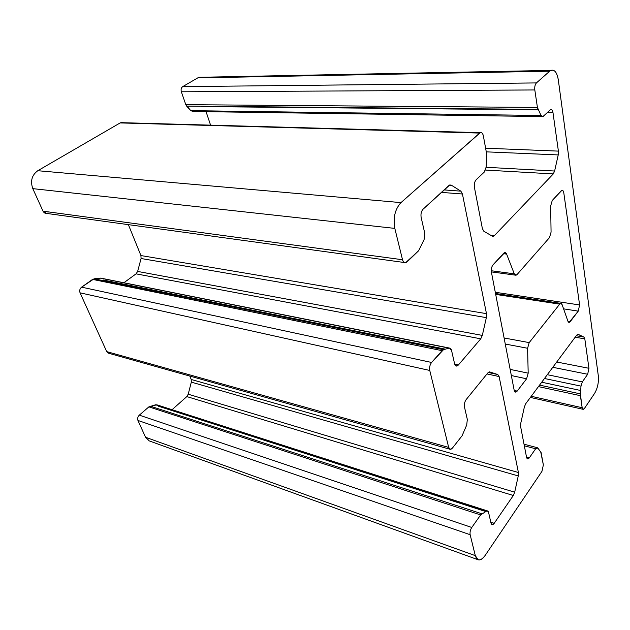 <?xml version="1.0" encoding="UTF-8"?>
<svg xmlns="http://www.w3.org/2000/svg" width="630" height="630" viewBox="0 0 630 630"><rect width="100%" height="100%" fill="white"/><g stroke="black" fill="none" stroke-linecap="round" stroke-linejoin="round"><path stroke-width="0.94" d="M526.593 378.787L528.192 373.149L510.15 369.4L528.192 373.149L527.586 348.264L505.268 344.043L527.586 348.264L528.192 373.149L526.593 378.787L511.34 375.551L526.593 378.787L517.183 391.104L526.593 378.787M514.214 390.442L517.183 391.104C515.765 392.679 514.757 392.372 514.159 390.183L491.4 272.113C491.022 269.175 491.581 266.734 493.077 264.773L503.622 253.315C504.851 252.142 505.851 252.402 506.607 254.079L514.285 273.829C515.009 275.436 515.962 275.649 517.135 274.467L549.494 237.612L551.069 232.139L550.667 205.947L552.25 200.474L561.125 190.835C562.417 189.732 563.315 190.417 563.803 192.882L579.6 304.952L578.253 311.133L570.237 321.631C569.276 322.749 568.52 322.639 567.953 321.284L562.078 304.581C561.495 303.18 560.708 303.038 559.708 304.148L529.2 342.61L527.586 348.264L529.2 342.61L559.708 304.148L560.818 303.4L562.078 304.581L567.953 321.284L569.11 322.402L578.253 311.133L579.6 304.952L563.803 192.882C563.488 191.024 562.85 190.165 561.889 190.323L552.25 200.474L550.667 205.947L551.069 232.139L549.494 237.612L517.135 274.467L515.954 275.216L514.285 273.829L506.607 254.079L504.756 252.598L493.077 264.773C491.581 266.734 491.022 269.175 491.4 272.113L514.159 390.183L515.584 392.112L517.183 391.104L514.214 390.442M487.502 510.93L156.76 404.791L148.893 406.862L139.317 415.146C137.749 416.753 137.293 418.517 137.931 420.446L145.561 437.267L137.931 420.446C137.293 418.517 137.749 416.753 139.317 415.146L148.893 406.862L155.586 404.783L486.502 511.103L487.502 510.93L488.581 512.458L491.03 523.183L492.046 524.648L494.196 523.317L490.801 522.199L494.196 523.317L513.332 495.487L186.819 396.593L513.332 495.487L514.686 492.18L188.213 394.215L514.686 492.18L518.262 475.941L191.315 382.127L188.213 394.215L186.819 396.593L172.061 409.705L186.819 396.593L188.213 394.215L191.315 382.127L191.213 379.473L189.835 376.071L191.213 379.473L518.403 472.5L518.262 475.941L518.403 472.5L191.213 379.473L191.315 382.127L518.262 475.941L514.686 492.18L513.332 495.487L494.196 523.317C492.723 525.176 491.668 525.129 491.03 523.183L488.581 512.458C488.203 511.056 487.518 510.607 486.502 511.103L480.643 514.93L471.776 527.475C470.303 529.861 469.759 532.279 470.153 534.72L475.296 555.628C477.343 561.377 480.627 561.322 485.147 555.455L541.957 471.327L543.359 464.924L541.115 452.608L537.878 448.056L535.65 448.773L529.365 457.774C528.034 459.412 527.09 459.246 526.546 457.278L520.64 426.699L520.782 423.179L524.388 406.893L525.735 403.696L576.749 335.089L578.222 334.373L583.923 337.074L584.813 338.877L588.948 368.29L587.664 374.259L582.325 381.906L580.986 386.127L580.372 395.671L582.167 407.712C582.577 409.587 583.341 409.823 584.443 408.429L594.57 393.435C597.594 388.253 598.846 382.41 598.327 375.905L558.298 79.797C556.739 71.403 553.872 68.536 549.683 71.198L536.421 82.924C535.043 84.483 534.508 86.822 534.815 89.956L537.422 107.431L541.028 115.503C541.721 116.77 542.524 117.015 543.446 116.235L550.108 109.943C551.486 108.966 552.447 109.84 552.975 112.573L558.4 151.113L558.227 154.925L554.62 171.029L553.298 173.919L494.353 235.644L492.29 236.163L483.816 231.241L482.391 228.651L474.414 187.362C473.988 184.141 474.587 181.59 476.193 179.707L484.281 172.069L486.163 167.029L486.699 154.185L483.36 135.867C482.619 132.851 481.391 131.922 479.666 133.072L400.979 202.608C395.034 209.129 392.97 217.72 394.813 228.391L402.523 259.741C403.515 262.757 405.043 263.458 407.114 261.852L418.627 250.74L424.1 239.581L424.762 233.242L421.155 217.445C420.604 214.019 421.257 211.255 423.116 209.152L448.875 185.527L451.285 185.141L460.861 191.158L462.428 194.001L486.478 313.661L486.352 317.638L482.312 335.404L480.753 338.814L458.38 365.006C456.648 366.699 455.388 366.298 454.6 363.801L451.545 350.414C451.08 348.65 450.253 347.886 449.048 348.13L443.488 349.689L442.087 350.666L431.605 362.463C429.865 364.786 429.251 367.455 429.755 370.456L448.678 447.402C449.466 449.702 450.718 449.915 452.442 448.048L462.066 435.802L466.712 424.998L467.326 419.47L464.483 407.043C464.066 404.295 464.633 401.79 466.192 399.546L487.841 372.913L489.864 371.96L497.826 374.543L499.117 376.543L487.006 373.944L499.117 376.543L518.403 472.5L499.117 376.543L497.826 374.543L489.526 371.897L487.841 372.913L466.192 399.546C464.633 401.79 464.066 404.295 464.483 407.043L467.326 419.47L466.712 424.998L462.066 435.802L452.442 448.048L450.182 449.3L448.678 447.402L429.755 370.456C429.251 367.455 429.865 364.786 431.605 362.463L443.488 349.689L94.083 278.807L100.729 278.113L449.466 348.067L451.545 350.414L454.6 363.801L456.529 366.061L458.38 365.006L480.753 338.814L482.312 335.404L486.352 317.638L486.478 313.661L462.428 194.001L460.861 191.158L451.285 185.141L449.773 184.968L423.116 209.152C421.257 211.255 420.604 214.019 421.155 217.445L424.762 233.242L424.1 239.581L418.627 250.74L405.657 262.686C404.176 262.891 403.129 261.907 402.523 259.741L394.813 228.391C392.97 217.72 395.034 209.129 400.979 202.608L480.288 132.67C481.761 132.245 482.785 133.308 483.36 135.867L486.699 154.185L486.163 167.029L484.281 172.069L476.193 179.707C474.587 181.59 473.988 184.141 474.414 187.362L482.391 228.651L483.816 231.241L492.29 236.163L494.353 235.644L553.298 173.919L554.62 171.029L558.227 154.925L558.4 151.113L552.975 112.573C552.573 110.281 551.793 109.281 550.628 109.588L542.895 116.597L541.028 115.503L190.764 110.652L185.803 104.667L181.345 91.791C180.739 89.492 181.196 87.767 182.724 86.617L197.757 77.892L202.521 77.222L199.119 77.293L197.757 77.892L549.683 71.198L550.856 70.403C554.55 69.284 557.03 72.411 558.298 79.797L598.327 375.905C598.846 382.41 597.594 388.253 594.57 393.435L584.443 408.429L583.183 409.335L582.167 407.712L580.34 393.868L539.556 385.111L580.34 393.868M449.048 348.13L100.257 278.129L92.563 279.405L81.601 287.154C79.805 288.705 79.293 290.595 80.057 292.832L106.722 351.619L80.057 292.832C79.293 290.595 79.805 288.705 81.601 287.154L94.083 278.807L443.488 349.689M123.874 282.752L136.064 273.845L137.639 271.428L141.073 258.505L140.923 255.559L128.378 224.642L140.923 255.559L486.478 313.661L140.923 255.559L141.073 258.505L486.352 317.638L141.073 258.505L137.639 271.428L482.312 335.404L137.639 271.428L136.064 273.845L480.753 338.814L136.064 273.845L123.874 282.752M48.108 212.901C45.974 213.94 44.281 213.357 43.021 211.168L32.799 188.638C30.185 181.062 31.846 175.093 37.8 170.714L120.141 122.929L122.314 122.693M210.585 125.149L206.057 111.668L210.585 125.149M193.733 111.211L190.764 110.652L541.028 115.503M486.502 511.103L156.831 404.814M158.169 406.122L485.73 511.544L158.169 406.122M150.216 406.137L481.832 513.757L150.216 406.137M540.611 451.363L543.359 464.924L541.957 471.327L485.147 555.455C482.667 558.999 480.328 560.432 478.123 559.755L475.296 555.628L145.561 437.267L475.296 555.628L470.153 534.72L137.931 420.446L470.153 534.72C469.759 532.279 470.303 529.861 471.776 527.475L139.317 415.146L471.776 527.475L480.643 514.93L148.893 406.862L480.643 514.93L481.832 513.757M145.561 437.267L149.239 440.898L478.123 559.755M580.986 386.127L544.47 378.496L580.986 386.127L582.325 381.906L547.297 374.692L582.325 381.906L587.664 374.259L552.793 367.298L587.664 374.259L588.948 368.29L556.731 362.006L588.948 368.29L584.813 338.877L575.182 337.192L584.813 338.877L583.923 337.074L576.261 335.743L583.923 337.074L577.828 334.309L576.749 335.089L525.735 403.696L524.388 406.893L520.782 423.179L520.64 426.699L526.546 457.278L527.656 458.9L529.365 457.774L526.491 456.994L529.365 457.774L535.65 448.773L524.325 445.796L535.65 448.773L537.28 447.686L537.878 448.056M538.437 386.607L580.372 395.671L538.437 386.607M531.24 396.286L582.167 407.712L531.24 396.286M541.706 382.221L580.624 390.482L541.706 382.221M536.421 82.924L549.683 71.198L197.757 77.892L182.724 86.617L536.421 82.924L182.724 86.617C181.196 87.767 180.739 89.492 181.345 91.791L534.815 89.956C534.508 86.822 535.043 84.483 536.421 82.924M537.422 107.431L534.815 89.956L181.345 91.791L185.803 104.667L537.422 107.431L185.803 104.667L186.63 106.1L537.988 109.368L537.422 107.431M537.988 109.368L186.63 106.1L190.764 110.652L193.103 111.478L541.997 116.581M201.309 106.58L538.209 109.825L201.309 106.58M547.391 112.51L552.975 112.573L547.391 112.51M485.612 148.215L558.4 151.113L485.612 148.215M486.273 151.854L558.227 154.925L486.273 151.854M486.139 167.289L554.62 171.029L486.139 167.289M485.517 170.069L553.298 173.919L485.517 170.069M490.715 235.25L494.353 235.644L490.715 235.25M123 123.007L479.666 133.072L120.141 122.929L37.8 170.714L400.979 202.608L37.8 170.714C31.846 175.093 30.185 181.062 32.799 188.638L394.813 228.391L32.799 188.638L43.021 211.168L402.523 259.741L43.021 211.168L46.588 213.42L404.31 262.505M449.623 185.031L451.285 185.141L449.623 185.031M444.095 189.913L460.861 191.158L444.095 189.913M441.402 192.386L462.428 194.001L441.402 192.386M454.718 364.234L458.38 365.006L454.718 364.234M103.249 280.011L445.355 349.17L103.249 280.011M92.563 279.405L442.087 350.666L92.563 279.405M81.601 287.154L431.605 362.463L81.601 287.154M80.057 292.832L429.755 370.456L80.057 292.832M106.722 351.619L448.678 447.402L106.722 351.619L108.58 353.217L449.954 449.237M488.226 372.495L497.826 374.543L488.226 372.495M503.291 253.677L506.607 254.079L503.291 253.677M491.258 270.743L514.285 273.829L491.258 270.743M495.282 292.265L579.6 304.952L495.282 292.265M563.582 308.857L578.253 311.133L563.582 308.857M567.937 321.253L570.237 321.631L567.937 321.253M495.7 294.415L559.708 304.148L495.7 294.415M504.094 337.979L529.2 342.61L504.094 337.979M537.28 447.686L524.026 444.213M583.183 409.335L530.389 397.435M550.856 70.403L199.119 77.293M538.036 109.47L201.915 106.32M493.266 236.321L492.408 236.226M480.288 132.67L120.818 122.645M456.529 366.061L456.002 365.951M449.466 348.067L100.729 278.113M515.324 275.129L491.361 271.892M560.818 303.4L495.526 293.509"/></g></svg>

